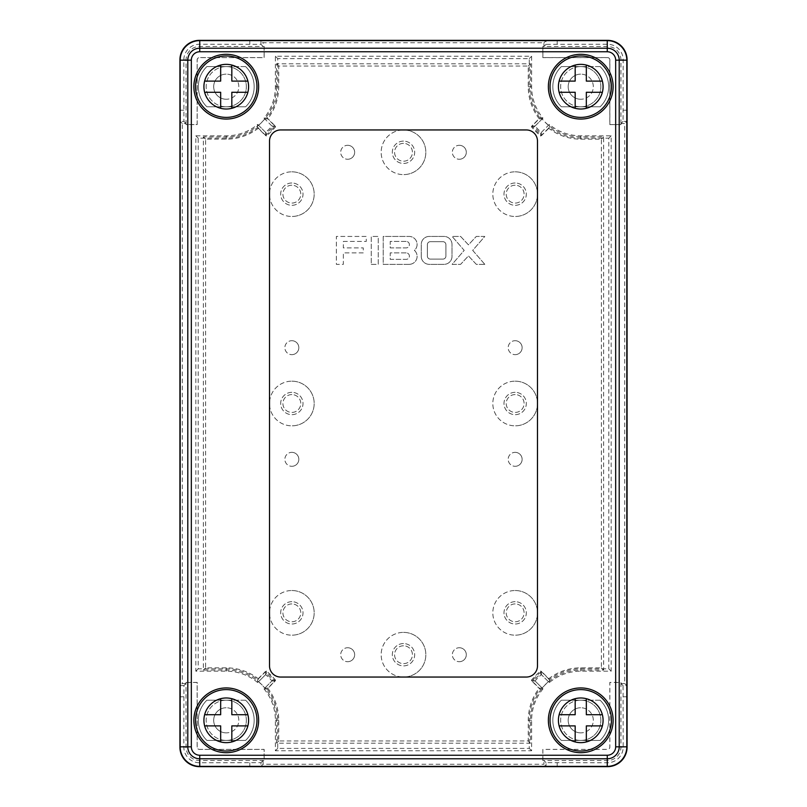 <?xml version="1.0" encoding="UTF-8"?>
<svg xmlns="http://www.w3.org/2000/svg" width="807" height="807" viewBox="0 0 807 807"><rect width="100%" height="100%" fill="white"/><g stroke="black" fill="none" stroke-linecap="round" stroke-linejoin="round"><path stroke-width="0.61" stroke-dasharray="4.04 3.03" d="M515.148 340.695A6.981 6.981 0 0 1 522.129 347.676A6.981 6.981 0 0 1 515.148 354.656A6.981 6.981 0 0 0 522.129 347.676A6.981 6.981 0 0 0 515.148 340.695A6.981 6.981 0 0 0 508.178 347.676A6.981 6.981 0 0 0 515.148 354.656A6.981 6.981 0 0 1 508.178 347.676A6.981 6.981 0 0 1 515.148 340.695M515.148 452.344A6.981 6.981 0 0 1 522.129 459.324A6.981 6.981 0 0 1 515.148 466.305A6.981 6.981 0 0 0 522.129 459.324A6.981 6.981 0 0 0 515.148 452.344A6.981 6.981 0 0 0 508.178 459.324A6.981 6.981 0 0 0 515.148 466.305A6.981 6.981 0 0 1 508.178 459.324A6.981 6.981 0 0 1 515.148 452.344M291.852 340.695A6.981 6.981 0 0 1 298.822 347.676A6.981 6.981 0 0 1 291.852 354.656A6.981 6.981 0 0 0 298.822 347.676A6.981 6.981 0 0 0 291.852 340.695A6.981 6.981 0 0 0 284.871 347.676A6.981 6.981 0 0 0 291.852 354.656A6.981 6.981 0 0 1 284.871 347.676A6.981 6.981 0 0 1 291.852 340.695M291.852 452.344A6.981 6.981 0 0 1 298.822 459.324A6.981 6.981 0 0 1 291.852 466.305A6.981 6.981 0 0 0 298.822 459.324A6.981 6.981 0 0 0 291.852 452.344A6.981 6.981 0 0 0 284.871 459.324A6.981 6.981 0 0 0 291.852 466.305A6.981 6.981 0 0 1 284.871 459.324A6.981 6.981 0 0 1 291.852 452.344M347.676 647.739A6.981 6.981 0 0 1 354.656 654.719A6.981 6.981 0 0 1 347.676 661.7A6.981 6.981 0 0 0 354.656 654.719A6.981 6.981 0 0 0 347.676 647.739A6.981 6.981 0 0 0 340.695 654.719A6.981 6.981 0 0 0 347.676 661.7A6.981 6.981 0 0 1 340.695 654.719A6.981 6.981 0 0 1 347.676 647.739M459.324 647.739A6.981 6.981 0 0 1 466.305 654.719A6.981 6.981 0 0 1 459.324 661.7A6.981 6.981 0 0 0 466.305 654.719A6.981 6.981 0 0 0 459.324 647.739A6.981 6.981 0 0 0 452.344 654.719A6.981 6.981 0 0 0 459.324 661.7A6.981 6.981 0 0 1 452.344 654.719A6.981 6.981 0 0 1 459.324 647.739M459.324 145.3A6.981 6.981 0 0 1 466.305 152.281A6.981 6.981 0 0 1 459.324 159.261A6.981 6.981 0 0 0 466.305 152.281A6.981 6.981 0 0 0 459.324 145.3A6.981 6.981 0 0 0 452.344 152.281A6.981 6.981 0 0 0 459.324 159.261A6.981 6.981 0 0 1 452.344 152.281A6.981 6.981 0 0 1 459.324 145.3M347.676 145.3A6.981 6.981 0 0 1 354.656 152.281A6.981 6.981 0 0 1 347.676 159.261A6.981 6.981 0 0 0 354.656 152.281A6.981 6.981 0 0 0 347.676 145.3A6.981 6.981 0 0 0 340.695 152.281A6.981 6.981 0 0 0 347.676 159.261A6.981 6.981 0 0 1 340.695 152.281A6.981 6.981 0 0 1 347.676 145.3M403.5 645.782A8.927 8.927 0 0 0 394.573 654.719A8.927 8.927 0 0 0 403.5 663.647A8.927 8.927 0 0 0 412.427 654.719A8.927 8.927 0 0 0 403.5 645.782A8.927 8.927 0 0 0 394.573 654.719A8.927 8.927 0 0 0 403.5 663.647A8.927 8.927 0 0 0 412.427 654.719A8.927 8.927 0 0 0 403.5 645.782M515.148 603.918A8.927 8.927 0 0 0 506.221 612.846A8.927 8.927 0 0 0 515.148 621.783A8.927 8.927 0 0 0 524.086 612.846A8.927 8.927 0 0 0 515.148 603.918A8.927 8.927 0 0 0 506.221 612.846A8.927 8.927 0 0 0 515.148 621.783A8.927 8.927 0 0 0 524.086 612.846A8.927 8.927 0 0 0 515.148 603.918M291.852 603.918A8.927 8.927 0 0 0 282.914 612.846A8.927 8.927 0 0 0 291.852 621.783A8.927 8.927 0 0 0 300.779 612.846A8.927 8.927 0 0 0 291.852 603.918A8.927 8.927 0 0 0 282.914 612.846A8.927 8.927 0 0 0 291.852 621.783A8.927 8.927 0 0 0 300.779 612.846A8.927 8.927 0 0 0 291.852 603.918M291.852 394.573A8.927 8.927 0 0 0 282.914 403.5A8.927 8.927 0 0 0 291.852 412.427A8.927 8.927 0 0 0 300.779 403.5A8.927 8.927 0 0 0 291.852 394.573A8.927 8.927 0 0 0 282.914 403.5A8.927 8.927 0 0 0 291.852 412.427A8.927 8.927 0 0 0 300.779 403.5A8.927 8.927 0 0 0 291.852 394.573M515.148 394.573A8.927 8.927 0 0 0 506.221 403.5A8.927 8.927 0 0 0 515.148 412.427A8.927 8.927 0 0 0 524.086 403.5A8.927 8.927 0 0 0 515.148 394.573A8.927 8.927 0 0 0 506.221 403.5A8.927 8.927 0 0 0 515.148 412.427A8.927 8.927 0 0 0 524.086 403.5A8.927 8.927 0 0 0 515.148 394.573M515.148 185.217A8.927 8.927 0 0 0 506.221 194.154A8.927 8.927 0 0 0 515.148 203.082A8.927 8.927 0 0 0 524.086 194.154A8.927 8.927 0 0 0 515.148 185.217A8.927 8.927 0 0 0 506.221 194.154A8.927 8.927 0 0 0 515.148 203.082A8.927 8.927 0 0 0 524.086 194.154A8.927 8.927 0 0 0 515.148 185.217M291.852 185.217A8.927 8.927 0 0 0 282.914 194.154A8.927 8.927 0 0 0 291.852 203.082A8.927 8.927 0 0 0 300.779 194.154A8.927 8.927 0 0 0 291.852 185.217A8.927 8.927 0 0 0 282.914 194.154A8.927 8.927 0 0 0 291.852 203.082A8.927 8.927 0 0 0 300.779 194.154A8.927 8.927 0 0 0 291.852 185.217M403.5 643.552A11.167 11.167 0 0 0 392.333 654.719A11.167 11.167 0 0 0 403.5 665.886A11.167 11.167 0 0 0 414.667 654.719A11.167 11.167 0 0 0 403.5 643.552A11.167 11.167 0 0 0 392.333 654.719A11.167 11.167 0 0 0 403.5 665.886A11.167 11.167 0 0 0 414.667 654.719A11.167 11.167 0 0 0 403.5 643.552M515.148 601.679A11.167 11.167 0 0 0 503.992 612.846A11.167 11.167 0 0 0 515.148 624.013A11.167 11.167 0 0 0 526.315 612.846A11.167 11.167 0 0 0 515.148 601.679A11.167 11.167 0 0 0 503.992 612.846A11.167 11.167 0 0 0 515.148 624.013A11.167 11.167 0 0 0 526.315 612.846A11.167 11.167 0 0 0 515.148 601.679M291.852 601.679A11.167 11.167 0 0 0 280.685 612.846A11.167 11.167 0 0 0 291.852 624.013A11.167 11.167 0 0 0 303.008 612.846A11.167 11.167 0 0 0 291.852 601.679A11.167 11.167 0 0 0 280.685 612.846A11.167 11.167 0 0 0 291.852 624.013A11.167 11.167 0 0 0 303.008 612.846A11.167 11.167 0 0 0 291.852 601.679M291.852 392.333A11.167 11.167 0 0 0 280.685 403.5A11.167 11.167 0 0 0 291.852 414.667A11.167 11.167 0 0 0 303.008 403.5A11.167 11.167 0 0 0 291.852 392.333A11.167 11.167 0 0 0 280.685 403.5A11.167 11.167 0 0 0 291.852 414.667A11.167 11.167 0 0 0 303.008 403.5A11.167 11.167 0 0 0 291.852 392.333M515.148 392.333A11.167 11.167 0 0 0 503.992 403.5A11.167 11.167 0 0 0 515.148 414.667A11.167 11.167 0 0 0 526.315 403.5A11.167 11.167 0 0 0 515.148 392.333A11.167 11.167 0 0 0 503.992 403.5A11.167 11.167 0 0 0 515.148 414.667A11.167 11.167 0 0 0 526.315 403.5A11.167 11.167 0 0 0 515.148 392.333M515.148 182.987A11.167 11.167 0 0 0 503.992 194.154A11.167 11.167 0 0 0 515.148 205.321A11.167 11.167 0 0 0 526.315 194.154A11.167 11.167 0 0 0 515.148 182.987A11.167 11.167 0 0 0 503.992 194.154A11.167 11.167 0 0 0 515.148 205.321A11.167 11.167 0 0 0 526.315 194.154A11.167 11.167 0 0 0 515.148 182.987M291.852 182.987A11.167 11.167 0 0 0 280.685 194.154A11.167 11.167 0 0 0 291.852 205.321A11.167 11.167 0 0 0 303.008 194.154A11.167 11.167 0 0 0 291.852 182.987A11.167 11.167 0 0 0 280.685 194.154A11.167 11.167 0 0 0 291.852 205.321A11.167 11.167 0 0 0 303.008 194.154A11.167 11.167 0 0 0 291.852 182.987M403.5 632.385A22.334 22.334 0 0 1 425.834 654.719A22.334 22.334 0 0 1 403.5 677.053A22.334 22.334 0 0 0 425.834 654.719A22.334 22.334 0 0 0 403.5 632.385A22.334 22.334 0 0 0 381.166 654.719A22.334 22.334 0 0 0 403.5 677.053A22.334 22.334 0 0 1 381.166 654.719A22.334 22.334 0 0 1 403.5 632.385M515.148 590.522A22.334 22.334 0 0 1 537.482 612.846A22.334 22.334 0 0 1 515.148 635.18A22.334 22.334 0 0 0 537.482 612.846A22.334 22.334 0 0 0 515.148 590.522A22.334 22.334 0 0 0 492.825 612.846A22.334 22.334 0 0 0 515.148 635.18A22.334 22.334 0 0 1 492.825 612.846A22.334 22.334 0 0 1 515.148 590.522M291.852 590.522A22.334 22.334 0 0 1 314.175 612.846A22.334 22.334 0 0 1 291.852 635.18A22.334 22.334 0 0 0 314.175 612.846A22.334 22.334 0 0 0 291.852 590.522A22.334 22.334 0 0 0 269.518 612.846A22.334 22.334 0 0 0 291.852 635.18A22.334 22.334 0 0 1 269.518 612.846A22.334 22.334 0 0 1 291.852 590.522M291.852 381.166A22.334 22.334 0 0 1 314.175 403.5A22.334 22.334 0 0 1 291.852 425.834A22.334 22.334 0 0 0 314.175 403.5A22.334 22.334 0 0 0 291.852 381.166A22.334 22.334 0 0 0 269.518 403.5A22.334 22.334 0 0 0 291.852 425.834A22.334 22.334 0 0 1 269.518 403.5A22.334 22.334 0 0 1 291.852 381.166M515.148 381.166A22.334 22.334 0 0 1 537.482 403.5A22.334 22.334 0 0 1 515.148 425.834A22.334 22.334 0 0 0 537.482 403.5A22.334 22.334 0 0 0 515.148 381.166A22.334 22.334 0 0 0 492.825 403.5A22.334 22.334 0 0 0 515.148 425.834A22.334 22.334 0 0 1 492.825 403.5A22.334 22.334 0 0 1 515.148 381.166M515.148 171.82A22.334 22.334 0 0 1 537.482 194.154A22.334 22.334 0 0 1 515.148 216.478A22.334 22.334 0 0 0 537.482 194.154A22.334 22.334 0 0 0 515.148 171.82A22.334 22.334 0 0 0 492.825 194.154A22.334 22.334 0 0 0 515.148 216.478A22.334 22.334 0 0 1 492.825 194.154A22.334 22.334 0 0 1 515.148 171.82M291.852 171.82A22.334 22.334 0 0 1 314.175 194.154A22.334 22.334 0 0 1 291.852 216.478A22.334 22.334 0 0 0 314.175 194.154A22.334 22.334 0 0 0 291.852 171.82A22.334 22.334 0 0 0 269.518 194.154A22.334 22.334 0 0 0 291.852 216.478A22.334 22.334 0 0 1 269.518 194.154A22.334 22.334 0 0 1 291.852 171.82M403.5 143.353A8.927 8.927 0 0 0 394.573 152.281A8.927 8.927 0 0 0 403.5 161.218A8.927 8.927 0 0 0 412.427 152.281A8.927 8.927 0 0 0 403.5 143.353A8.927 8.927 0 0 0 394.573 152.281A8.927 8.927 0 0 0 403.5 161.218A8.927 8.927 0 0 0 412.427 152.281A8.927 8.927 0 0 0 403.5 143.353M403.5 141.114A11.167 11.167 0 0 0 392.333 152.281A11.167 11.167 0 0 0 403.5 163.448A11.167 11.167 0 0 0 414.667 152.281A11.167 11.167 0 0 0 403.5 141.114A11.167 11.167 0 0 0 392.333 152.281A11.167 11.167 0 0 0 403.5 163.448A11.167 11.167 0 0 0 414.667 152.281A11.167 11.167 0 0 0 403.5 141.114M403.5 129.947A22.334 22.334 0 0 1 425.834 152.281A22.334 22.334 0 0 1 403.5 174.615A22.334 22.334 0 0 0 425.834 152.281A22.334 22.334 0 0 0 403.5 129.947A22.334 22.334 0 0 0 381.166 152.281A22.334 22.334 0 0 0 403.5 174.615A22.334 22.334 0 0 1 381.166 152.281A22.334 22.334 0 0 1 403.5 129.947M580.747 742.642A22.334 22.334 0 0 1 558.414 720.318A22.334 22.334 0 0 1 580.747 697.984A22.334 22.334 0 0 0 558.414 720.318A22.334 22.334 0 0 0 580.747 742.642A22.334 22.334 0 0 1 558.414 720.318A22.334 22.334 0 0 1 580.747 697.984A22.334 22.334 0 0 0 558.414 720.318A22.334 22.334 0 0 0 580.747 742.642A22.334 22.334 0 0 0 603.081 720.318A22.334 22.334 0 0 0 580.747 697.984A22.334 22.334 0 0 1 603.081 720.318A22.334 22.334 0 0 1 580.747 742.642A22.334 22.334 0 0 0 603.081 720.318A22.334 22.334 0 0 0 580.747 697.984A22.334 22.334 0 0 1 603.081 720.318A22.334 22.334 0 0 1 580.747 742.642A22.334 22.334 0 0 0 586.336 698.691A22.334 22.334 0 0 0 559.13 725.897A22.334 22.334 0 0 0 580.747 742.642M226.253 742.642A22.334 22.334 0 0 1 203.919 720.318A22.334 22.334 0 0 1 226.253 697.984A22.334 22.334 0 0 0 203.919 720.318A22.334 22.334 0 0 0 226.253 742.642A22.334 22.334 0 0 1 203.919 720.318A22.334 22.334 0 0 1 226.253 697.984A22.334 22.334 0 0 0 203.919 720.318A22.334 22.334 0 0 0 226.253 742.642A22.334 22.334 0 0 0 248.586 720.318A22.334 22.334 0 0 0 226.253 697.984A22.334 22.334 0 0 1 248.586 720.318A22.334 22.334 0 0 1 226.253 742.642A22.334 22.334 0 0 0 248.586 720.318A22.334 22.334 0 0 0 226.253 697.984A22.334 22.334 0 0 1 248.586 720.318A22.334 22.334 0 0 1 226.253 742.642A22.334 22.334 0 0 0 231.831 698.691A22.334 22.334 0 0 0 204.635 725.897A22.334 22.334 0 0 0 226.253 742.642M226.253 109.016A22.334 22.334 0 0 1 203.919 86.682A22.334 22.334 0 0 1 226.253 64.358A22.334 22.334 0 0 0 203.919 86.682A22.334 22.334 0 0 0 226.253 109.016A22.334 22.334 0 0 1 203.919 86.682A22.334 22.334 0 0 1 226.253 64.358A22.334 22.334 0 0 0 203.919 86.682A22.334 22.334 0 0 0 226.253 109.016A22.334 22.334 0 0 0 248.586 86.682A22.334 22.334 0 0 0 226.253 64.358A22.334 22.334 0 0 1 248.586 86.682A22.334 22.334 0 0 1 226.253 109.016A22.334 22.334 0 0 0 248.586 86.682A22.334 22.334 0 0 0 226.253 64.358A22.334 22.334 0 0 1 248.586 86.682A22.334 22.334 0 0 1 226.253 109.016A22.334 22.334 0 0 0 231.831 65.064A22.334 22.334 0 0 0 204.635 92.27A22.334 22.334 0 0 0 226.253 109.016M580.747 109.016A22.334 22.334 0 0 1 558.414 86.682A22.334 22.334 0 0 1 580.747 64.358A22.334 22.334 0 0 0 558.414 86.682A22.334 22.334 0 0 0 580.747 109.016A22.334 22.334 0 0 1 558.414 86.682A22.334 22.334 0 0 1 580.747 64.358A22.334 22.334 0 0 0 558.414 86.682A22.334 22.334 0 0 0 580.747 109.016A22.334 22.334 0 0 0 603.081 86.682A22.334 22.334 0 0 0 580.747 64.358A22.334 22.334 0 0 1 603.081 86.682A22.334 22.334 0 0 1 580.747 109.016A22.334 22.334 0 0 0 603.081 86.682A22.334 22.334 0 0 0 580.747 64.358A22.334 22.334 0 0 1 603.081 86.682A22.334 22.334 0 0 1 580.747 109.016A22.334 22.334 0 0 0 586.336 65.064A22.334 22.334 0 0 0 559.13 92.27A22.334 22.334 0 0 0 580.747 109.016M580.747 99.251A12.559 12.559 0 0 1 568.189 86.682A12.559 12.559 0 0 1 580.747 74.123A12.559 12.559 0 0 0 568.189 86.682A12.559 12.559 0 0 0 580.747 99.251A12.559 12.559 0 0 0 593.306 86.682A12.559 12.559 0 0 0 580.747 74.123A12.559 12.559 0 0 1 593.306 86.682A12.559 12.559 0 0 1 580.747 99.251M226.253 99.251A12.559 12.559 0 0 1 213.694 86.682A12.559 12.559 0 0 1 226.253 74.123A12.559 12.559 0 0 0 213.694 86.682A12.559 12.559 0 0 0 226.253 99.251A12.559 12.559 0 0 0 238.811 86.682A12.559 12.559 0 0 0 226.253 74.123A12.559 12.559 0 0 1 238.811 86.682A12.559 12.559 0 0 1 226.253 99.251M226.253 732.877A12.559 12.559 0 0 1 213.694 720.318A12.559 12.559 0 0 1 226.253 707.749A12.559 12.559 0 0 0 213.694 720.318A12.559 12.559 0 0 0 226.253 732.877A12.559 12.559 0 0 0 238.811 720.318A12.559 12.559 0 0 0 226.253 707.749A12.559 12.559 0 0 1 238.811 720.318A12.559 12.559 0 0 1 226.253 732.877M580.747 732.877A12.559 12.559 0 0 1 568.189 720.318A12.559 12.559 0 0 1 580.747 707.749A12.559 12.559 0 0 0 568.189 720.318A12.559 12.559 0 0 0 580.747 732.877A12.559 12.559 0 0 0 593.306 720.318A12.559 12.559 0 0 0 580.747 707.749A12.559 12.559 0 0 1 593.306 720.318A12.559 12.559 0 0 1 580.747 732.877M421.264 256.364A7.979 7.979 0 0 0 429.243 264.343L444.032 264.343A7.979 7.979 0 0 0 452.011 256.364L452.011 244.4A7.979 7.979 0 0 0 444.032 236.431L429.243 236.431A7.979 7.979 0 0 0 421.264 244.4L421.264 256.364A7.979 7.979 0 0 0 429.243 264.343L444.032 264.343A7.979 7.979 0 0 0 452.011 256.364L452.011 244.4A7.979 7.979 0 0 0 444.032 236.431L429.243 236.431A7.979 7.979 0 0 0 421.264 244.4L421.264 256.364M409.139 264.343A7.979 7.979 0 0 0 414.415 250.382A7.979 7.979 0 0 0 409.139 236.431L383.224 236.431L383.224 264.343L409.139 264.343A7.979 7.979 0 0 0 414.415 250.382A7.979 7.979 0 0 0 409.139 236.431L383.224 236.431L383.224 264.343L409.139 264.343M343.348 241.414L366.277 241.414L366.277 236.431L336.368 236.431L336.368 264.343L343.348 264.343L343.348 252.873L363.281 252.873L363.281 247.89L343.348 247.89L343.348 241.414L366.277 241.414L366.277 236.431L336.368 236.431L336.368 264.343L343.348 264.343L343.348 252.873L363.281 252.873L363.281 247.89L343.348 247.89L343.348 241.414M275.621 680.291A63.551 63.551 0 0 0 266.27 670.95L258.391 678.828L258.553 681.703A50.337 50.337 0 0 1 264.867 688.018L267.742 688.169L275.621 680.291L272.716 680.16A61.413 61.413 0 0 0 266.401 673.845L258.553 681.703M267.742 688.169A52.485 52.485 0 0 1 278.738 720.318L278.738 740.957L528.262 740.957L528.262 720.318A52.485 52.485 0 0 1 539.258 688.169L542.133 688.018A50.337 50.337 0 0 1 548.447 681.703L548.609 678.828L540.73 670.95A63.551 63.551 0 0 0 531.379 680.291L539.258 688.169M548.609 678.828A52.485 52.485 0 0 1 580.747 667.833L601.397 667.833L601.397 139.167L580.747 139.167A52.485 52.485 0 0 1 548.609 128.172L548.447 125.297A50.337 50.337 0 0 1 542.133 118.982L539.258 118.831L531.379 126.709A63.551 63.551 0 0 0 540.73 136.05L548.609 128.172M539.258 118.831A52.485 52.485 0 0 1 528.262 86.682L528.262 66.043L278.738 66.043L278.738 86.682A52.485 52.485 0 0 1 267.742 118.831L264.867 118.982A50.337 50.337 0 0 1 258.553 125.297L258.391 128.172L266.27 136.05A63.551 63.551 0 0 0 275.621 126.709L267.742 118.831M258.391 128.172A52.485 52.485 0 0 1 226.253 139.167L205.603 139.167L205.603 667.833L226.253 667.833A52.485 52.485 0 0 1 258.391 678.828M371.26 264.343L378.241 264.343L378.241 236.431L371.26 236.431L371.26 264.343L378.241 264.343L378.241 236.431L371.26 236.431L371.26 264.343M484.805 264.343L472.7 250.382L484.805 236.431L476.312 236.431L468.453 244.854L460.605 236.431L452.112 236.431L464.207 250.382L452.112 264.343L460.605 264.343L468.453 255.92L476.312 264.343L484.805 264.343L472.7 250.382L484.805 236.431L476.312 236.431L468.453 244.854L460.605 236.431L452.112 236.431L464.207 250.382L452.112 264.343L460.605 264.343L468.453 255.92L476.312 264.343L484.805 264.343M620.987 124.611L609.82 124.611L609.82 59.889A2.27 2.27 0 0 0 607.55 57.62L542.829 57.62L542.829 46.453L543.948 46.453L543.948 42.741L263.052 42.741L263.052 46.453L264.171 46.453L264.171 57.62L199.45 57.62A2.27 2.27 0 0 0 197.18 59.889L197.18 124.611L186.014 124.611L186.014 123.491L182.301 123.491L182.301 683.509L186.014 683.509L186.014 682.389L197.18 682.389L197.18 747.111A2.27 2.27 0 0 0 199.45 749.38L264.171 749.38L264.171 760.547L263.052 760.547L263.052 764.259L543.948 764.259L543.948 760.547L542.829 760.547L542.829 749.38L607.55 749.38A2.27 2.27 0 0 0 609.82 747.111L609.82 682.389L620.987 682.389L620.987 683.509L624.699 683.509L624.699 123.491L620.987 123.491L620.987 124.611L609.82 124.611M180.203 685.607L180.112 747.111A19.348 19.348 0 0 0 199.45 766.458L260.964 766.357L260.964 762.645L199.45 762.746A15.636 15.636 0 0 1 183.825 747.111L183.915 685.607L180.203 685.607L182.301 683.509M260.964 40.643L199.45 40.542A19.348 19.348 0 0 0 180.112 59.889L180.203 121.393L183.915 121.393L183.825 59.889A15.636 15.636 0 0 1 199.45 44.254L260.964 44.355L260.964 40.643L263.052 42.741M543.948 42.741L546.036 40.643L546.036 44.355L607.55 44.254A15.636 15.636 0 0 1 623.175 59.889L623.085 121.393L626.797 121.393L624.699 123.491M557.203 44.254L557.203 40.542L607.55 40.542A19.348 19.348 0 0 1 626.888 59.889L626.888 110.226L623.175 110.226M557.203 40.542L546.036 40.643M624.699 683.509L626.797 685.607L623.085 685.607L623.175 747.111A15.636 15.636 0 0 1 607.55 762.746L546.036 762.645L546.036 766.357L543.948 764.259M626.797 121.393L626.888 110.226M623.175 696.774L626.888 696.774L626.888 747.111A19.348 19.348 0 0 1 607.55 766.458L557.203 766.458L557.203 762.746M626.888 696.774L626.797 685.607M546.036 766.357L557.203 766.458M263.052 764.259L260.964 766.357M182.301 123.491L180.203 121.393M276.498 86.682A50.246 50.246 0 0 1 226.253 136.928L203.364 136.928L203.364 670.072L226.253 670.072A50.246 50.246 0 0 1 276.498 720.318L276.498 743.207L530.502 743.207L530.502 720.318A50.246 50.246 0 0 1 580.747 670.072L603.636 670.072L603.636 136.928L580.747 136.928A50.246 50.246 0 0 1 530.502 86.682L530.502 63.793L276.498 63.793L276.498 86.682L278.738 86.682M263.052 46.453L260.964 44.355M264.121 46.503L264.121 57.569L199.45 57.569A2.32 2.32 0 0 0 197.13 59.889L197.13 124.56L186.064 124.56L186.064 59.889A13.386 13.386 0 0 1 199.45 46.503L264.171 46.453M186.014 123.491L183.915 121.393M620.987 123.491L623.085 121.393M609.87 124.56L609.87 59.889A2.32 2.32 0 0 0 607.55 57.569L542.879 57.569L542.879 46.503L607.55 46.503A13.386 13.386 0 0 1 620.936 59.889L620.936 124.56M543.948 46.453L546.036 44.355M186.064 682.44L197.13 682.44L197.13 747.111A2.32 2.32 0 0 0 199.45 749.431L264.121 749.431L264.121 760.497L199.45 760.497A13.386 13.386 0 0 1 186.064 747.111L186.014 682.389M263.052 760.547L260.964 762.645M186.014 683.509L183.915 685.607M542.879 760.497L542.879 749.431L607.55 749.431A2.32 2.32 0 0 0 609.87 747.111L609.87 682.44L620.936 682.44L620.936 747.111A13.386 13.386 0 0 1 607.55 760.497L542.829 760.547M620.987 683.509L623.085 685.607M543.948 760.547L546.036 762.645M278.738 66.043L276.498 63.793M205.603 139.167L203.364 136.928M205.603 667.833L203.364 670.072M278.738 740.957L276.498 743.207M528.262 740.957L530.502 743.207M601.397 667.833L603.636 670.072M601.397 139.167L603.636 136.928M528.262 66.043L530.502 63.793M258.553 125.297L266.401 133.155A61.413 61.413 0 0 0 272.716 126.84L264.867 118.982M266.27 136.05L266.401 133.155M275.621 126.709L272.716 126.84M542.133 118.982L534.284 126.84A61.413 61.413 0 0 0 540.599 133.155L548.447 125.297M531.379 126.709L534.284 126.84M540.73 136.05L540.599 133.155M548.447 681.703L540.599 673.845A61.413 61.413 0 0 0 534.284 680.16L542.133 688.018M531.379 680.291L534.284 680.16M540.73 670.95L540.599 673.845M264.867 688.018L272.716 680.16M266.27 670.95L266.401 673.845M406.153 241.414L390.205 241.414L390.205 247.89L406.153 247.89A3.238 3.238 0 0 0 409.391 244.652A3.238 3.238 0 0 0 406.153 241.414L390.205 241.414L390.205 247.89L406.153 247.89A3.238 3.238 0 0 0 409.391 244.652A3.238 3.238 0 0 0 406.153 241.414M406.153 252.873L390.205 252.873L390.205 259.36L406.153 259.36A3.238 3.238 0 0 0 409.391 256.122A3.238 3.238 0 0 0 406.153 252.873L390.205 252.873L390.205 259.36L406.153 259.36A3.238 3.238 0 0 0 409.391 256.122A3.238 3.238 0 0 0 406.153 252.873M427.367 244.652L427.367 256.122A2.976 2.976 0 0 0 430.343 259.097L442.922 259.097A2.976 2.976 0 0 0 445.908 256.122L445.908 244.652A2.976 2.976 0 0 0 442.922 241.676L430.343 241.676A2.976 2.976 0 0 0 427.367 244.652L427.367 256.122A2.976 2.976 0 0 0 430.343 259.097L442.922 259.097A2.976 2.976 0 0 0 445.908 256.122L445.908 244.652A2.976 2.976 0 0 0 442.922 241.676L430.343 241.676A2.976 2.976 0 0 0 427.367 244.652M226.253 119.063A32.381 32.381 0 0 1 193.872 86.682A32.381 32.381 0 0 1 226.253 54.311A32.381 32.381 0 0 1 258.633 86.682A32.381 32.381 0 0 1 226.253 119.063M580.747 119.063A32.381 32.381 0 0 1 548.367 86.682A32.381 32.381 0 0 1 580.747 54.311A32.381 32.381 0 0 1 613.128 86.682A32.381 32.381 0 0 1 580.747 119.063M580.747 752.689A32.381 32.381 0 0 1 548.367 720.318A32.381 32.381 0 0 1 580.747 687.937A32.381 32.381 0 0 1 613.128 720.318A32.381 32.381 0 0 1 580.747 752.689M226.253 752.689A32.381 32.381 0 0 1 193.872 720.318A32.381 32.381 0 0 1 226.253 687.937A32.381 32.381 0 0 1 258.633 720.318A32.381 32.381 0 0 1 226.253 752.689M543 688.875A49.126 49.126 0 0 0 531.621 720.318L531.621 750.742L275.379 750.742L275.379 720.318A49.126 49.126 0 0 0 264 688.875L271.929 680.957A60.293 60.293 0 0 0 265.614 674.642L257.685 682.561A49.126 49.126 0 0 0 226.253 671.192L195.829 671.192L195.829 135.808L226.253 135.808A49.126 49.126 0 0 0 257.685 124.439L265.614 132.358A60.293 60.293 0 0 0 271.929 126.043L264 118.125A49.126 49.126 0 0 0 275.379 86.682L275.379 56.258L531.621 56.258L531.621 86.682A49.126 49.126 0 0 0 543 118.125L535.071 126.043A60.293 60.293 0 0 0 541.386 132.358L549.315 124.439A49.126 49.126 0 0 0 580.747 135.808L611.171 135.808L611.171 671.192L580.747 671.192A49.126 49.126 0 0 0 549.315 682.561L541.386 674.642A60.293 60.293 0 0 0 535.071 680.957L543 688.875L539.853 689.057A51.477 51.477 0 0 0 529.271 720.318L529.271 748.392L277.729 748.392L277.729 720.318A51.477 51.477 0 0 0 267.147 689.057L275.096 681.098A62.643 62.643 0 0 0 265.463 671.464L257.514 679.413A51.477 51.477 0 0 0 226.253 668.842L198.179 668.842L198.179 138.158L226.253 138.158A51.477 51.477 0 0 0 257.514 127.587L265.463 135.536A62.643 62.643 0 0 0 275.096 125.902L267.147 117.943A51.477 51.477 0 0 0 277.729 86.682L277.729 58.608L529.271 58.608L529.271 86.682A51.477 51.477 0 0 0 539.853 117.943L531.904 125.902A62.643 62.643 0 0 0 541.537 135.536L549.486 127.587A51.477 51.477 0 0 0 580.747 138.158L608.821 138.158L608.821 668.842L580.747 668.842A51.477 51.477 0 0 0 549.486 679.413L541.537 671.464A62.643 62.643 0 0 0 531.904 681.098L539.853 689.057M531.904 681.098L535.071 680.957M529.271 748.392L531.621 750.742M277.729 748.392L275.379 750.742M267.147 689.057L264 688.875M275.096 681.098L271.929 680.957M265.463 671.464L265.614 674.642M257.514 679.413L257.685 682.561M198.179 668.842L195.829 671.192M198.179 138.158L195.829 135.808M257.514 127.587L257.685 124.439M265.463 135.536L265.614 132.358M275.096 125.902L271.929 126.043M267.147 117.943L264 118.125M277.729 58.608L275.379 56.258M529.271 58.608L531.621 56.258M539.853 117.943L543 118.125M531.904 125.902L535.071 126.043M541.537 135.536L541.386 132.358M549.486 127.587L549.315 124.439M608.821 138.158L611.171 135.808M608.821 668.842L611.171 671.192M549.486 679.413L549.315 682.561M541.537 671.464L541.386 674.642M269.518 665.886A11.167 11.167 0 0 0 280.685 677.053L526.315 677.053A11.167 11.167 0 0 0 537.482 665.886L537.482 141.114A11.167 11.167 0 0 0 526.315 129.947L280.685 129.947A11.167 11.167 0 0 0 269.518 141.114L269.518 665.886M226.253 66.588A20.094 20.094 0 0 1 246.347 86.682A20.094 20.094 0 0 1 226.253 106.786A20.094 20.094 0 0 0 246.347 86.682A20.094 20.094 0 0 0 226.253 66.588A20.094 20.094 0 0 0 206.158 86.682A20.094 20.094 0 0 0 226.253 106.786A20.094 20.094 0 0 1 206.158 86.682A20.094 20.094 0 0 1 226.253 66.588L245.621 66.588A27.912 27.912 0 0 1 245.621 106.786L206.885 106.786A27.912 27.912 0 0 1 206.885 66.588L226.253 66.588M226.253 117.388A30.706 30.706 0 0 0 256.959 86.682A30.706 30.706 0 0 0 226.253 55.986A30.706 30.706 0 0 0 195.546 86.682A30.706 30.706 0 0 0 226.253 117.388M245.621 66.588A27.912 27.912 0 0 1 245.621 106.786L206.885 106.786A27.912 27.912 0 0 1 206.885 66.588L245.621 66.588M247.87 81.104L231.831 81.104L231.831 65.064M231.831 108.309L231.831 92.27L247.87 92.27M204.635 92.27L220.664 92.27L220.664 108.309M220.664 65.064L220.664 81.104L204.635 81.104M226.253 700.214A20.094 20.094 0 0 1 246.347 720.318A20.094 20.094 0 0 1 226.253 740.412A20.094 20.094 0 0 0 246.347 720.318A20.094 20.094 0 0 0 226.253 700.214A20.094 20.094 0 0 0 206.158 720.318A20.094 20.094 0 0 0 226.253 740.412A20.094 20.094 0 0 1 206.158 720.318A20.094 20.094 0 0 1 226.253 700.214L245.621 700.214A27.912 27.912 0 0 1 245.621 740.412L206.885 740.412A27.912 27.912 0 0 1 206.885 700.214L226.253 700.214M226.253 751.014A30.706 30.706 0 0 0 256.959 720.318A30.706 30.706 0 0 0 226.253 689.612A30.706 30.706 0 0 0 195.546 720.318A30.706 30.706 0 0 0 226.253 751.014M245.621 700.214A27.912 27.912 0 0 1 245.621 740.412L206.885 740.412A27.912 27.912 0 0 1 206.885 700.214L245.621 700.214M247.87 714.73L231.831 714.73L231.831 698.691M231.831 741.936L231.831 725.897L247.87 725.897M204.635 725.897L220.664 725.897L220.664 741.936M220.664 698.691L220.664 714.73L204.635 714.73M580.747 700.214A20.094 20.094 0 0 1 600.842 720.318A20.094 20.094 0 0 1 580.747 740.412A20.094 20.094 0 0 0 600.842 720.318A20.094 20.094 0 0 0 580.747 700.214A20.094 20.094 0 0 0 560.653 720.318A20.094 20.094 0 0 0 580.747 740.412A20.094 20.094 0 0 1 560.653 720.318A20.094 20.094 0 0 1 580.747 700.214L600.115 700.214A27.912 27.912 0 0 1 600.115 740.412L561.379 740.412A27.912 27.912 0 0 1 561.379 700.214L580.747 700.214M580.747 751.014A30.706 30.706 0 0 0 611.454 720.318A30.706 30.706 0 0 0 580.747 689.612A30.706 30.706 0 0 0 550.041 720.318A30.706 30.706 0 0 0 580.747 751.014M600.115 700.214A27.912 27.912 0 0 1 600.115 740.412L561.379 740.412A27.912 27.912 0 0 1 561.379 700.214L600.115 700.214M602.365 714.73L586.336 714.73L586.336 698.691M586.336 741.936L586.336 725.897L602.365 725.897M559.13 725.897L575.169 725.897L575.169 741.936M575.169 698.691L575.169 714.73L559.13 714.73M580.747 66.588A20.094 20.094 0 0 1 600.842 86.682A20.094 20.094 0 0 1 580.747 106.786A20.094 20.094 0 0 0 600.842 86.682A20.094 20.094 0 0 0 580.747 66.588A20.094 20.094 0 0 0 560.653 86.682A20.094 20.094 0 0 0 580.747 106.786A20.094 20.094 0 0 1 560.653 86.682A20.094 20.094 0 0 1 580.747 66.588L600.115 66.588A27.912 27.912 0 0 1 600.115 106.786L561.379 106.786A27.912 27.912 0 0 1 561.379 66.588L580.747 66.588M580.747 117.388A30.706 30.706 0 0 0 611.454 86.682A30.706 30.706 0 0 0 580.747 55.986A30.706 30.706 0 0 0 550.041 86.682A30.706 30.706 0 0 0 580.747 117.388M600.115 66.588A27.912 27.912 0 0 1 600.115 106.786L561.379 106.786A27.912 27.912 0 0 1 561.379 66.588L600.115 66.588M602.365 81.104L586.336 81.104L586.336 65.064M586.336 108.309L586.336 92.27L602.365 92.27M559.13 92.27L575.169 92.27L575.169 108.309M575.169 65.064L575.169 81.104L559.13 81.104M199.45 46.503L199.45 44.254M186.064 59.889L183.825 59.889M249.797 40.542L249.797 44.254M183.825 110.226L180.112 110.226M620.936 59.889L623.175 59.889M607.55 46.503L607.55 44.254M186.064 747.111L183.825 747.111M199.45 760.497L199.45 762.746M180.112 696.774L183.825 696.774M249.797 762.746L249.797 766.458M607.55 760.497L607.55 762.746M620.936 747.111L623.175 747.111M226.253 139.167L226.253 136.928M226.253 667.833L226.253 670.072M278.738 720.318L276.498 720.318M528.262 720.318L530.502 720.318M580.747 667.833L580.747 670.072M580.747 139.167L580.747 136.928M528.262 86.682L530.502 86.682M529.271 720.318L531.621 720.318M277.729 720.318L275.379 720.318M226.253 668.842L226.253 671.192M226.253 138.158L226.253 135.808M277.729 86.682L275.379 86.682M529.271 86.682L531.621 86.682M580.747 138.158L580.747 135.808M580.747 668.842L580.747 671.192"/><path stroke-width="1.21" d="M179.921 747.111A19.539 19.539 0 0 0 199.45 766.65L607.55 766.65A19.539 19.539 0 0 0 627.079 747.111L627.079 59.889A19.539 19.539 0 0 0 607.55 40.35L199.45 40.35A19.539 19.539 0 0 0 179.921 59.889L179.921 747.111M226.253 119.063A32.381 32.381 0 0 1 193.872 86.682A32.381 32.381 0 0 1 226.253 54.311A32.381 32.381 0 0 1 258.633 86.682A32.381 32.381 0 0 1 226.253 119.063M580.747 119.063A32.381 32.381 0 0 1 548.367 86.682A32.381 32.381 0 0 1 580.747 54.311A32.381 32.381 0 0 1 613.128 86.682A32.381 32.381 0 0 1 580.747 119.063M580.747 752.689A32.381 32.381 0 0 1 548.367 720.318A32.381 32.381 0 0 1 580.747 687.937A32.381 32.381 0 0 1 613.128 720.318A32.381 32.381 0 0 1 580.747 752.689M226.253 752.689A32.381 32.381 0 0 1 193.872 720.318A32.381 32.381 0 0 1 226.253 687.937A32.381 32.381 0 0 1 258.633 720.318A32.381 32.381 0 0 1 226.253 752.689M615.67 60.172A8.403 8.403 0 0 0 607.268 51.759L199.733 51.759A8.403 8.403 0 0 0 191.33 60.172L191.33 746.828A8.403 8.403 0 0 0 199.733 755.241L607.268 755.241A8.403 8.403 0 0 0 615.67 746.828L615.67 60.172L619.211 60.172L619.211 746.828A11.944 11.944 0 0 1 607.268 758.772L199.733 758.772A11.944 11.944 0 0 1 187.789 746.828L187.789 60.172A11.944 11.944 0 0 1 199.733 48.228L607.268 48.228A11.944 11.944 0 0 1 619.211 60.172L626.807 60.172A19.539 19.539 0 0 0 607.268 40.632L199.733 40.632A19.539 19.539 0 0 0 180.193 60.172L180.193 746.828A19.539 19.539 0 0 0 199.733 766.368L607.268 766.368A19.539 19.539 0 0 0 626.807 746.828L626.807 60.172M269.518 665.886A11.167 11.167 0 0 0 280.685 677.053L526.315 677.053A11.167 11.167 0 0 0 537.482 665.886L537.482 141.114A11.167 11.167 0 0 0 526.315 129.947L280.685 129.947A11.167 11.167 0 0 0 269.518 141.114L269.518 665.886M226.253 64.358A22.334 22.334 0 0 0 203.919 86.682A22.334 22.334 0 0 0 226.253 109.016A22.334 22.334 0 0 0 248.586 86.682A22.334 22.334 0 0 0 226.253 64.358M226.253 117.388A30.706 30.706 0 0 0 256.959 86.682A30.706 30.706 0 0 0 226.253 55.986A30.706 30.706 0 0 0 195.546 86.682A30.706 30.706 0 0 0 226.253 117.388M220.664 65.064L220.664 81.104L204.635 81.104M204.635 92.27L220.664 92.27L220.664 108.309M231.831 108.309L231.831 92.27L247.87 92.27M247.87 81.104L231.831 81.104L231.831 65.064M226.253 697.984A22.334 22.334 0 0 0 203.919 720.318A22.334 22.334 0 0 0 226.253 742.642A22.334 22.334 0 0 0 248.586 720.318A22.334 22.334 0 0 0 226.253 697.984M226.253 751.014A30.706 30.706 0 0 0 256.959 720.318A30.706 30.706 0 0 0 226.253 689.612A30.706 30.706 0 0 0 195.546 720.318A30.706 30.706 0 0 0 226.253 751.014M220.664 698.691L220.664 714.73L204.635 714.73M204.635 725.897L220.664 725.897L220.664 741.936M231.831 741.936L231.831 725.897L247.87 725.897M247.87 714.73L231.831 714.73L231.831 698.691M580.747 697.984A22.334 22.334 0 0 0 558.414 720.318A22.334 22.334 0 0 0 580.747 742.642A22.334 22.334 0 0 0 603.081 720.318A22.334 22.334 0 0 0 580.747 697.984M580.747 751.014A30.706 30.706 0 0 0 611.454 720.318A30.706 30.706 0 0 0 580.747 689.612A30.706 30.706 0 0 0 550.041 720.318A30.706 30.706 0 0 0 580.747 751.014M575.169 698.691L575.169 714.73L559.13 714.73M559.13 725.897L575.169 725.897L575.169 741.936M586.336 741.936L586.336 725.897L602.365 725.897M602.365 714.73L586.336 714.73L586.336 698.691M580.747 64.358A22.334 22.334 0 0 0 558.414 86.682A22.334 22.334 0 0 0 580.747 109.016A22.334 22.334 0 0 0 603.081 86.682A22.334 22.334 0 0 0 580.747 64.358M580.747 117.388A30.706 30.706 0 0 0 611.454 86.682A30.706 30.706 0 0 0 580.747 55.986A30.706 30.706 0 0 0 550.041 86.682A30.706 30.706 0 0 0 580.747 117.388M575.169 65.064L575.169 81.104L559.13 81.104M559.13 92.27L575.169 92.27L575.169 108.309M586.336 108.309L586.336 92.27L602.365 92.27M602.365 81.104L586.336 81.104L586.336 65.064M191.33 60.172L180.193 60.172M199.733 51.759L199.733 40.632M191.33 746.828L180.193 746.828M199.733 755.241L199.733 766.368M607.268 755.241L607.268 766.368M615.67 746.828L626.807 746.828M607.268 51.759L607.268 40.632"/></g></svg>
